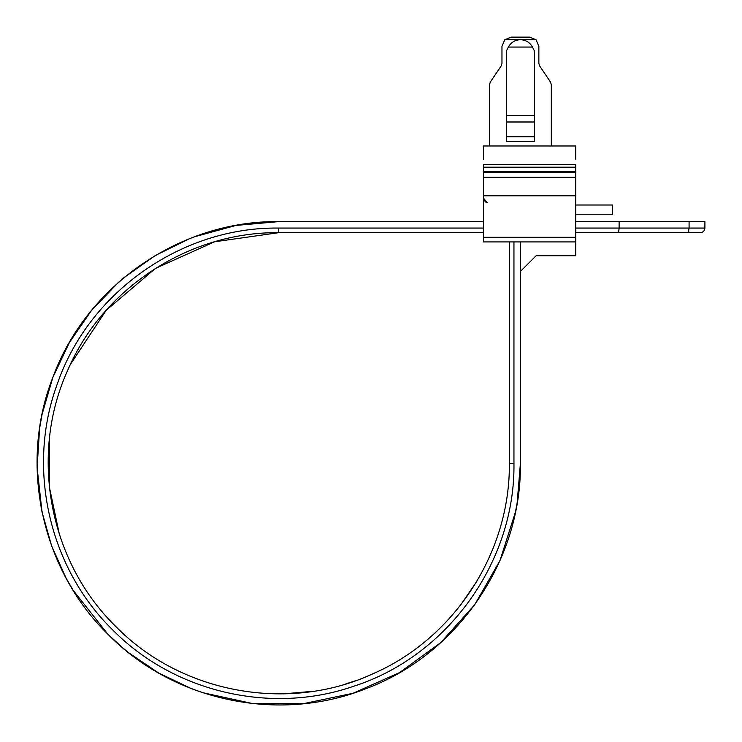 <?xml version="1.0" encoding="UTF-8"?>
<svg xmlns="http://www.w3.org/2000/svg" width="742" height="742" viewBox="0 0 742 742"><rect width="100%" height="100%" fill="white"/><g stroke="black" fill="none" stroke-linecap="round" stroke-linejoin="round"><path stroke-width="1.11" d="M618.188 232.682L622.427 232.682M489.516 145.979L489.516 84.662L490.304 82.084L501.175 65.973L501.963 63.395L501.963 46.356L504.783 39.716L536.039 39.716L538.859 46.356L538.859 63.395L539.657 65.973L550.527 82.084L551.315 84.662L551.315 145.979M534.249 82.399L534.249 141.37L506.582 141.37L506.582 50.614L508.363 47.061C511.006 42.368 515.022 39.92 520.411 39.716C525.8 39.92 529.816 42.368 532.468 47.061L534.249 50.614L534.249 84.171M506.582 79.561L506.582 84.171M70.416 364.387L106.152 310.341L155.505 268.372L214.596 241.79L278.742 232.682C189.386 231.625 102.888 287.998 67.772 370.165C29.096 454.753 49.046 561.453 115.678 626.359C180.825 693.26 288.1 713.062 372.836 673.829C454.503 638.472 510.385 552.28 509.346 463.296L509.346 241.911L513.956 241.911L513.956 463.296C515.393 561.907 447.5 656.29 353.554 686.294C270.96 714.982 173.582 692.091 112.413 629.615C48.851 567.444 26.397 467.812 57.153 384.393C88.446 292.45 181.623 226.718 278.742 228.072L483.515 228.072M647.71 232.682L700.29 232.682L618.568 232.682L619.116 228.072L704.9 228.072L704.9 221.617L619.116 221.617L619.116 228.072L575.764 228.072M700.29 232.682C703.082 232.422 704.622 230.883 704.9 228.072M59.416 534.555L49.362 487.077L49.464 438.55M476.856 581.311L460.439 605.287M376.454 672.169L367.846 675.99M355.511 680.748L345.54 684.013M313.3 691.294L283.398 693.853M515.449 512.054L517.128 503.03L515.449 512.054L499.978 560.553L474.704 604.73L440.729 642.637L399.576 672.586L353.062 693.26L303.246 703.722L252.345 703.518L202.612 692.666L191.39 688.632L202.612 692.666M194.441 236.791L189.618 238.655L194.441 236.791L235.919 225.438L278.742 221.617L285.661 221.617M189.618 238.655L155.468 255.415L124.378 277.332M124.183 277.499L118.154 282.683L124.183 277.499M42.034 414.528L39.632 428.153L42.034 414.528L52.849 377.39L69.442 342.452L91.396 310.61L118.154 282.683M41.005 506.749L42.034 512.054L37.1 467.497L39.632 428.153M66.066 578.092L72.985 590.076L66.066 578.092L51.634 545.954L42.034 512.054M122.912 648.026L128.756 652.793L122.912 648.026M517.146 502.928L520.411 463.296L520.411 241.911L513.956 241.911M122.903 648.016L107.85 634.178L72.985 590.076M191.325 688.604L158.695 673.05L128.756 652.793M619.116 221.617L575.764 221.617M483.515 221.617L278.742 221.617C180.881 220.318 86.712 285.132 52.988 377.01C18.671 463.731 41.135 569.012 107.85 634.178C173.016 700.902 278.306 723.357 365.027 689.04C456.896 655.316 521.719 561.147 520.411 463.296M483.515 232.682L278.742 232.682L278.742 228.072M618.568 232.682L575.764 232.682L618.568 232.682M575.764 195.786L483.515 195.786L483.515 177.338L575.764 177.338L575.764 241.911L483.515 241.911L575.764 241.911L575.764 255.749L536.095 255.749L520.411 271.424M575.764 205.015L612.66 205.015L612.66 214.234L575.764 214.234M485.249 201.768L483.515 198.16L487.299 202.696L483.515 198.16L487.299 202.696L485.843 202.167M483.515 195.786L483.515 241.911M575.764 177.338L575.764 164.427L483.515 164.427L483.515 177.338M483.515 159.233L483.515 145.979L575.764 145.979L575.764 159.233M575.764 167.191L483.515 167.191M506.582 115.604L534.249 115.604L534.249 121.994L506.582 121.994L506.582 82.399M536.039 39.716L529.64 37.128L536.039 39.716M530.085 37.146L511.192 37.128L504.783 39.716L511.192 37.128L529.64 37.128M534.249 115.604L534.249 79.561M575.764 241.911L509.346 241.911M509.346 463.296L513.956 463.296M688.251 232.589L689.086 228.072L689.086 221.617M688.511 232.19L688.854 231.012M575.764 237.301L483.515 237.301M575.764 172.728L483.515 172.728M575.764 171.801L483.515 171.801M534.249 136.751L506.582 136.751M508.363 47.061L532.468 47.061"/></g></svg>
